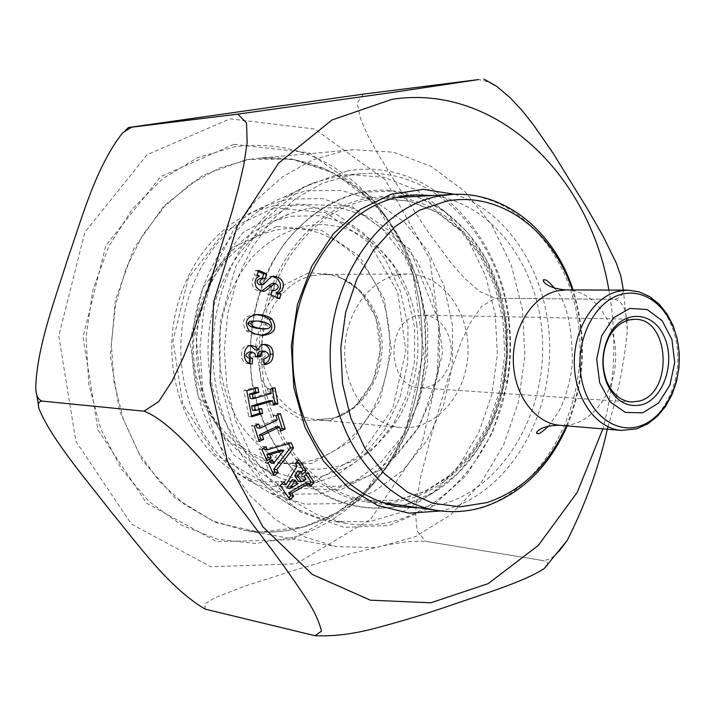 <?xml version="1.0" encoding="UTF-8"?>
<svg xmlns="http://www.w3.org/2000/svg" width="715" height="715" viewBox="0 0 715 715"><rect width="100%" height="100%" fill="white"/><g stroke="black" fill="none" stroke-linecap="round" stroke-linejoin="round"><path stroke-width="0.54" stroke-dasharray="3.58 2.68" d="M397.263 275.043L407.264 273.961C441.718 273.559 470.077 311.794 467.976 353.505C466.466 395.234 434.899 430.868 400.606 427.49C370.888 425.005 345.488 392.624 344.737 354.533C343.701 316.468 367.599 280.986 397.263 275.043M274.042 207.913L325.665 212.623L369.458 242.921L397.71 292.078L405.861 350.752L392.705 408.506L360.333 455.071L314.1 481.499L262.262 481.776L215.072 454.454L182.808 404.02L173.03 340.778L188.197 278.591L224.68 231.106L274.042 207.913M274.73 205.562L254.12 211.488C208.995 229.426 174.415 282.38 171.931 340.662C169.357 398.943 199.226 454.704 242.635 476.476L273.532 486.441L305.296 486.137L335.675 475.913L362.603 456.787L384.393 430.278L399.739 398.255L407.747 362.871L407.97 326.389L400.382 291.121L385.385 259.357L363.828 233.224L337.015 214.634L306.628 205.089L274.73 205.562M288.753 199.011L322.099 198.591L353.827 208.691L381.801 228.264L404.261 255.72L419.875 289.066L427.767 326.049L427.525 364.31L419.169 401.428L403.171 435.033L380.452 462.9L352.361 483.036L320.642 493.85L287.43 494.271L255.103 483.876C209.647 461.112 178.276 402.447 180.993 341.055C183.603 279.663 219.925 223.938 267.187 205.187L288.753 199.011M291.255 216.252L320.597 215.68L348.607 224.358L373.4 241.411L393.393 265.48L407.38 294.821L414.575 327.479L414.566 361.325L407.371 394.224L393.411 424.049L373.498 448.832L348.822 466.832L320.937 476.646L291.72 477.334L263.227 468.575C222.383 448.788 194.131 396.476 196.553 341.734C198.877 286.983 231.544 237.317 273.961 221.132L291.255 216.252M308.916 208.244L340.027 207.725L369.682 217.056L395.896 235.306L416.997 260.984L431.753 292.256L439.323 327.023L439.305 363.05L431.708 398.076L416.961 429.858L395.913 456.304L369.825 475.555L340.304 486.111L309.336 486.96L279.091 477.709C235.709 456.724 205.589 400.829 208.181 342.235C210.666 283.641 245.513 230.561 290.549 213.41L308.916 208.244M306.395 190.762L341.547 190.413L374.946 201.219L404.341 222.043L427.91 251.162L444.274 286.483L452.541 325.629L452.264 366.116L443.488 405.396L426.703 440.994L402.84 470.55L373.302 491.974L339.92 503.557L304.921 504.111L270.806 493.198C222.803 469.201 189.547 406.871 192.442 341.556C195.213 276.231 233.733 217.02 283.632 197.26L306.395 190.762M338.043 175.97L349.233 174.612L383.955 177.284L416.559 190.002L445.275 211.676L468.647 240.83L485.565 275.704L495.272 314.368L497.372 354.774L491.786 394.85L478.764 432.521L458.896 465.805L433.084 492.832L402.599 511.94L369.02 521.78L334.2 521.441L316.334 517.115L299.004 509.947C246.505 483.778 209.888 414.861 213.097 342.449C216.162 270.029 258.607 204.544 313.17 183.022L338.043 175.97M349.957 175.103L361.2 173.736C437.231 167.131 503.476 241.241 509.25 328.167C510.725 346.31 509.947 364.364 506.899 382.319C493.627 468.414 421.215 536.509 346.042 523.353L318.372 515.345L292.408 500.527L269.296 479.327L250.107 452.506L235.771 421.117L227.004 386.502L224.278 350.189L227.728 313.814L237.183 279.02L252.181 247.363L271.977 220.202L295.617 198.636L322 183.451L349.957 175.103M417.632 315.664L423.298 315.083L429.849 316.164L435.989 319.069L441.414 323.636L445.838 329.624L449.056 336.729L450.906 344.576L451.29 352.781L450.191 360.914L447.679 368.574L443.854 375.366L438.93 380.952L433.129 385.036L426.757 387.405L420.143 387.905C386.976 387.789 384.572 321.115 417.632 315.664M454.704 194.31C512.047 212.847 551.301 281.174 549.638 352.567C548.235 423.968 506.157 491.402 448.242 509.026L440.976 510.939M205.339 609.144L204.696 603.943L215.152 597.66L245.924 585.728L297.306 569.381L349.68 553.928L387.244 544.875L407.622 541.621L425.541 541.264L541.863 560.399L425.541 541.264L417.042 530.879L415.531 513.066L417.515 493.833L421.269 474.456L431.163 435.864L447.992 378.664L461.515 341.109L470.3 322.796L481.535 306.494L495.2 298.271L613.819 299.326L495.2 298.271L479.631 291.47L464.527 278.189L451.326 263.29L428.348 232.259L396.709 184.327L376.644 151.705L367.653 135.108L360.423 118.458L357.178 103.023L363.211 94.139L478.567 79.58L489.444 82.1M558.799 551.569C553.339 557.745 547.69 560.685 541.863 560.399C546.734 561.391 548.548 563 547.288 565.207M622.774 286.474C623.623 294.115 620.638 298.396 613.819 299.326L616.062 299.612L619.923 301.65L624.025 307.405L626.733 317.898L627.332 329.812C624.615 361.29 618.144 393.599 607.911 426.739M419.151 507.838L444.417 503.601C503.61 485.789 545.304 414.182 542.578 341.404C540.299 268.608 493.493 203.346 432.691 195.517M383.848 502.877L366.429 501.885C308.21 494.208 258.901 428.41 259.277 352.343C259.125 276.285 308.853 208.154 367.43 198.332L379.647 196.884L397.093 197.403M397.719 197.483C455.384 204.007 501.367 263.54 506.229 331.367L506.694 355.176L504.164 378.861C493.457 446.017 442.487 501.349 384.482 502.851M346.909 171.055C428.75 155.95 503.834 234.127 509.768 327.613C511.279 346.14 510.483 364.579 507.373 382.909L492.51 432.53L466.457 475.261L431.109 507.31L389.21 525.445L344.344 527.384L300.693 512.128L262.727 480.417L234.681 434.917L219.898 380.112L220.22 321.866L235.655 266.57L264.327 220.193L302.847 187.402L346.909 171.055M344.067 150.892L353.532 149.703L393.733 152.232L431.494 166.55L464.714 191.343L491.723 224.841L511.252 264.97L522.459 309.461L524.881 355.972L518.438 402.089L503.432 445.445L480.498 483.733L450.7 514.773L415.451 536.599L376.591 547.592L336.327 546.635L305.082 537.072L275.811 519.841L249.803 495.424L228.273 464.678L212.284 428.812L202.658 389.335L199.905 348.017L204.177 306.717L215.269 267.321L232.616 231.589L255.335 201.049L282.345 176.909L312.357 160.035L344.067 150.892M297.762 483.948L294.759 483.537L286.947 488.005M292.185 479.747L294.759 483.537M297.056 466.046L294.053 465.671L282.943 484.386M295.277 463.418L292.274 463.043L294.053 465.671M298.906 459.834L295.903 459.468L292.274 463.043M297.252 461.47L295.903 459.468M302.597 474.233L299.585 473.83L301.221 472.204M297.69 471.033L299.585 473.83M306.038 479.318L303.026 478.916L298.566 481.401M304.063 476.396L301.051 475.993L303.026 478.916M307.665 472.803L304.653 472.409L301.051 475.993M306.02 474.438L304.653 472.409M310.605 486.066L307.593 485.646L309.22 484.019M305.77 482.956L307.593 485.646M290.058 499.812L287.064 499.356L288.663 497.765M280.253 485.476L277.259 485.056L287.064 499.356M283.918 481.847L280.923 481.427L277.259 485.056M282.3 483.447L280.923 481.427M291.094 442.826L288.091 442.496L264.47 449.386M288.583 443.559L288.091 442.496M274.068 475.502L271.083 475.1L273.184 473.625M268.054 462.712L265.077 462.328L271.083 475.1M272.174 459.834L269.197 459.459L265.077 462.328M270.064 461.309L269.197 459.459M280.87 450.021L270.717 462.694M267.106 460.683L264.13 460.308L266.239 458.842M261.878 449.547L258.901 449.19L264.13 460.308M266.016 446.678L263.04 446.33L258.901 449.19M263.889 448.144L263.04 446.33M280.378 413.619L277.384 413.35L273.023 415.442L274.328 419.589L257.114 427.883M277.858 414.834L277.384 413.35M280.825 431.029L277.831 430.716L280.343 429.501M276.544 426.623L277.831 430.716M259.214 441.548L256.247 441.218L258.723 440.011M254.317 426.149L251.358 425.845L256.247 441.218M258.758 424.013L255.791 423.718L251.358 425.845M256.265 425.211L255.791 423.718M277.313 419.875L274.328 419.589M276.008 415.719L273.023 415.442M275.016 387.834L272.031 387.61L267.464 388.942L268.25 393.214L250.232 398.478M272.218 388.647L272.031 387.61M273.389 405.155L270.404 404.896L273.193 404.073M269.618 400.623L270.404 404.896M261.744 408.605L258.776 408.345L252.413 410.222M258.973 409.427L258.776 408.345M251.662 416.791L248.704 416.514L251.457 415.692M246.818 390.756L243.86 390.533L248.704 416.514M257.847 387.575L254.88 387.351L243.86 390.533M255.067 388.37L254.88 387.351M271.235 393.447L268.25 393.214M270.44 389.166L267.464 388.942M264.255 364.623L261.288 364.453L264.201 363.855M263.835 358.957L260.859 358.796L261.288 364.453M261.976 351.02C267.312 354.032 266.936 356.624 260.859 358.796M255.729 356.865L252.761 356.705L255.729 356.66M252.601 358.385L249.088 358.215M249.329 351.941L252.046 353.496L252.761 356.705M251.492 363.908L249.231 363.417M250.715 345.729L249.303 345.533C240.303 343.352 237.666 363.327 248.865 363.756L249.204 363.774M263.889 344.505L262.423 344.317C258.803 344.147 256.39 345.989 255.166 349.858M253.19 320.972C257.382 320.222 273.774 324.968 264.622 328.632L261.958 328.757M256.256 314.511L254.728 314.43C243.529 316.182 240.687 321.625 246.201 330.732L252.011 333.896L261.502 335.29M279.645 298.62L276.642 298.584L276.982 297.485M270.762 294.839L267.776 294.812L276.642 298.584M272.183 290.138L269.197 290.12L267.776 294.812M272.165 283.426C276.446 285.848 276.258 288.261 271.611 290.656L269.197 290.12M259.375 276.017L256.399 276.035L254.111 277.232L252.618 279.467L252.127 283.998L253.181 287.099L255.398 289.557L258.66 291.103L261.69 291.13M257.185 275.078L254.218 275.096L256.399 276.035M258.615 270.377L255.639 270.404L254.218 275.096M258.267 271.539L255.639 270.404M265.194 278.528L262.298 278.269M272.907 276.526L271.396 276.374C267.553 274.873 260.957 285.678 259.259 284.677M260.573 278.278L262.217 278.537M312.956 275.516L322.697 274.497C353.147 274.22 379.468 303.893 381.908 339.571C384.67 375.205 363.256 410.723 333.574 418.248L316.405 419.634C287.43 417.194 262.7 386.556 261.922 350.591C260.868 314.645 284.061 281.156 312.956 275.516M311.767 460.397C261.029 474.966 204.57 433.022 195.043 368.779C184.729 304.715 225.448 238.685 278.019 229.819C330.473 219.979 380.568 265.247 388.451 324.717C397.04 384.044 362.693 446.759 311.767 460.397M330.098 420.652L355.248 406.728L373.078 381.426L380.371 349.671L375.831 317.415L360.244 290.674L336.381 274.649L308.692 272.737L282.639 285.714L263.62 311.284L255.747 344.335L260.752 377.931L277.5 405.039L302.347 420.197L330.098 420.652M276.759 226.494L234.18 246.791L202.828 287.886L189.815 341.493L198.18 396.012L225.886 439.645L266.57 463.499L311.472 463.552L351.7 440.815L379.969 400.418L391.471 350.136L384.33 299.049L359.636 256.381L321.5 230.293L276.759 226.494M406.495 504.567C377.529 511.824 349.206 508.222 321.544 493.752C286.358 471.963 260.099 430.412 251.814 381.363C247.435 343.272 252.467 307.03 266.918 272.63C287.984 229.345 323.779 199.851 362.621 191.942C434.684 177.91 501.742 246.979 507.06 330.482L507.552 355.221L504.924 379.817C495.191 438.992 456.063 490.275 406.495 504.567M362.728 192.21C333.038 198.85 307.164 215.662 285.097 242.644C258.088 280.164 245.647 331.885 252.118 381.31C259.062 418.624 273.997 449.61 296.913 474.268C328.319 503.977 368.922 514.416 406.531 504.307L433.388 492.429L457.403 473.83L477.522 449.529L492.93 420.742L503.029 388.808L507.418 355.149L505.934 321.241L498.623 288.556L485.735 258.553L467.78 232.625L445.454 212.033L419.705 197.903L391.686 191.111L362.728 192.21M368.591 199.878L380.854 198.43L410.312 201.192L437.955 212.462L462.31 231.356L482.133 256.631L496.487 286.804L504.727 320.24L506.488 355.167L501.707 389.818L490.615 422.413L473.696 451.237L451.764 474.697L425.863 491.411L397.343 500.241L367.76 500.446C310.113 492.903 261.261 427.785 261.601 352.468C261.404 277.161 310.596 209.647 368.591 199.878M452.193 194.426C517.115 190.878 572.813 254.826 579.23 331.921C586.327 408.935 544.035 488.175 481.785 507.203C467.574 511.52 453.14 512.655 438.483 510.617M565.905 289.933C594.254 289.861 617.438 323.323 615.615 359.904C614.265 396.503 588.275 427.829 560.033 425.309M566.369 425.836C584.816 381.256 586.774 335.961 572.259 289.95M627.591 290.147C653.671 290.156 675.898 318.81 677.686 353.156C679.733 387.467 661.134 421.618 635.653 428.973L621.514 430.43M608.876 290.084C617.134 336.792 615.123 383.052 602.861 428.875M230.024 118.833L314.779 129.066L385.171 179.733L429.822 259.018L442.558 352.307L421.859 444.176L370.558 519.34L296.082 563.786L210.764 566.736L131.301 523.952L75.862 441.28L58.764 335.862L84.844 232.286L147.174 154.663L230.024 118.833M250.259 159.293L259.429 158.149L294.097 159.588L327.157 169.821L357.134 188.09L382.793 213.302L403.135 244.181L417.435 279.288L425.202 317.094L426.176 356.016L420.34 394.466L407.899 430.859L389.3 463.678L365.213 491.437L336.55 512.825L304.456 526.669C284.418 532.505 264.032 533.64 243.306 530.065L213.061 520.94L184.747 504.656L159.615 481.687L138.817 452.854L123.373 419.276L114.051 382.373L111.352 343.772L115.419 305.207L126.046 268.411L142.705 235.012L164.575 206.429L190.61 183.809L219.594 167.936L250.259 159.293M233.805 144.332L160.643 176.65L105.883 245.513L83.029 336.899L97.964 429.903L146.602 503.19L216.725 541.657L292.498 539.691L359.064 500.572L405.119 433.648L423.736 351.503L412.242 268.071L372.104 197.447L309.139 152.778L233.805 144.332M303.732 526.901C323.421 521.038 341.448 511.279 357.813 497.613C442.031 430.216 448.77 274.828 370.701 200.397L333.985 173.218L291.631 158.989L246.746 159.445L202.953 175.22L164.11 205.643L133.902 248.516L115.356 300.229L110.405 356.088L119.539 410.866L141.758 459.477L174.728 497.676L215.206 522.433L259.456 532.219L303.732 526.901M292.918 537.51L255.756 543.427L218.03 539.396L181.699 525.239L148.783 501.34L121.219 468.691L100.761 428.902L88.758 384.161L86.032 337.033L92.798 290.308L108.591 246.746L132.391 208.86L162.654 178.687L197.51 157.684L234.922 146.691C284.49 140.614 327.559 155.432 364.132 191.155C447 270.368 439.886 434.506 350.475 506.247C333.083 520.788 313.903 531.209 292.918 537.51M264.622 328.632L267.607 328.73M249.169 330.839L246.201 330.732M407.264 273.961L322.697 274.497C350.824 273.854 377.645 302.686 380.148 339.393C383.026 375.929 360.548 411.742 332.35 418.391L316.405 419.634L400.606 427.49M242.635 476.476L255.103 483.876M254.12 211.488L267.187 205.187M263.227 468.575L279.091 477.709M273.961 221.132L290.549 213.41M270.806 493.198L299.004 509.947M283.632 197.26L313.17 183.022M361.2 173.736L349.233 174.612M346.042 523.353L334.2 521.441M506.899 382.319L504.924 379.817L507.552 355.221L507.06 330.482L509.25 328.167M396.476 197.554L380.854 198.43L409.498 201.112L436.552 212.141L460.612 230.811L480.355 256.024L494.726 286.286L502.994 319.918L504.763 355.096L499.955 389.997L488.81 422.78L471.873 451.683L450.021 475.091L424.433 491.616L396.53 500.25L367.76 500.446L383.24 502.672M554.715 288.324C566.262 300.523 572.134 325.182 572.313 362.291C571.071 381.604 563.5 403.457 558.478 411.983L548.754 425.943M634.786 319.31L423.298 315.083M631.202 402L420.143 387.905M567.165 425.908C585.299 381.292 587.265 335.97 573.064 289.95M39.218 409.257L38.422 404.931M36.671 394.385L35.759 387.914M122.64 132.874L125.411 130.327M627.314 329.812L623.373 290.138M414.441 194.891L379.647 196.884M400.918 506.881L366.429 501.885M506.229 331.367L509.768 327.613M504.164 378.861L507.373 382.909M353.532 149.703L259.429 158.149C301.98 155.414 339.071 169.5 370.701 200.397L364.132 191.155C446.982 270.127 439.85 434.747 350.475 506.247L357.813 497.613C341.511 511.207 323.573 520.904 304.018 526.705C284.114 532.496 263.871 533.613 243.306 530.065L336.327 546.635M251.832 363.926L248.865 363.756M252.261 345.667L249.303 345.533M265.399 344.451L262.423 344.317M263.04 335.398L260.063 335.281M257.704 314.493L254.728 314.43M263.236 291.336L260.26 291.318M274.39 276.356L271.396 276.374M416.693 324.351C420.706 357.169 415.129 387.584 399.971 415.603C376.197 454.052 345.023 471.82 306.458 468.915C280.486 464.437 256.256 448.162 238.685 421.904C221.713 391.06 218.147 366.286 219.577 336.273C222.008 307.638 232.795 281.388 251.939 257.507C271.432 237.514 293.132 226.521 317.049 224.546C346.963 224.224 372.211 237.326 392.803 263.853C405.36 281.254 413.324 301.417 416.693 324.351M438.697 321.544L437.482 375.706L419.687 426.06L385.787 467.056L340.34 489.909L283.56 487.737L233.635 454.928L202.408 399.515L195.615 332.761L210.728 277.098L242.751 232.679L294.982 204.016L351.574 206.206L410.035 249.365L438.697 321.544"/><path stroke-width="1.07" d="M629.835 308.424L647.173 309.532L662.153 320.678L671.93 339.545L674.692 362.442L669.964 385.019L658.613 402.983L642.731 412.805L625.357 412.43L609.94 401.714L599.662 382.668L596.685 359.1L601.673 335.88L613.559 317.782L629.835 308.424M641.739 404.779C626.769 407.952 615.195 400.927 607.017 383.714C600.886 367.322 601.592 351.235 609.109 335.433C622.318 309.407 652.688 310.435 664.003 336.211C675.952 361.37 663.94 398.89 641.739 404.779M628.851 319.989C620.584 322.206 613.926 328.006 608.858 337.373C601.941 351.896 601.297 366.697 606.937 381.765C612.478 394.135 620.566 400.883 631.202 402L638.897 401.178C673.593 393.482 669.946 318.104 634.786 319.31L628.851 319.989M249.169 330.839C243.645 321.705 246.487 316.253 257.704 314.493C264.085 314.797 268.885 316.379 272.111 319.221C277.572 328.435 274.542 333.825 263.04 335.398L254.978 334.003L249.169 330.839M270.44 389.166L275.016 387.834L277.956 403.796L273.389 405.155L272.603 400.865L254.576 406.183L255.38 410.49L261.744 408.605L262.655 413.511L251.662 416.791L246.818 390.756L257.847 387.575L258.75 392.437L252.368 394.287L253.19 398.72L271.235 393.447L270.44 389.166M267.446 449.744L291.094 442.826L293.499 448.01L276.768 469.621L278.171 472.615L274.068 475.502L268.054 462.712L272.174 459.834L273.702 463.079L283.864 450.37L269.725 454.606L271.226 457.806L267.106 460.683L261.878 449.547L266.016 446.678L267.446 449.744L264.47 449.386L263.889 448.144M440.976 510.939L409.087 513.173L377.529 505.407L348.339 487.782L323.52 461.148L304.885 427.07L293.865 387.736L291.327 345.846L297.485 304.331L311.865 266.096L333.378 233.751L360.405 209.37L391.016 194.337L423.128 189.332L454.704 194.31M285.937 484.806L297.056 466.046L295.277 463.418L298.906 459.834L306.208 470.64L302.597 474.233L300.693 471.426L297.726 476.127L301.578 481.812L306.038 479.318L304.063 476.396L307.665 472.803L314.198 482.473L310.605 486.066L308.782 483.376L291.711 493.27L293.704 496.174L290.058 499.812L280.253 485.476L283.918 481.847L285.937 484.806L282.943 484.386L282.3 483.447M276.008 415.719L280.378 413.619L285.178 428.911L280.825 431.029L279.529 426.927L262.325 435.265L263.638 439.394L259.214 441.548L254.317 426.149L258.758 424.013L260.081 428.187L277.313 419.875L276.008 415.719M252.172 363.944L251.832 363.926C240.615 363.497 243.252 343.477 252.261 345.667L255.773 346.838L258.133 350.001C259.357 346.123 261.779 344.272 265.399 344.451C270.44 345.086 273.023 348.366 273.148 354.3C273.112 360.575 270.154 364.015 264.255 364.623L263.835 358.957C269.921 356.776 270.288 354.175 264.952 351.163L261.377 352.486L260.51 354.282L260.439 356.785L255.729 356.865L255.014 353.639L252.288 352.084C247.908 354.184 247.828 356.276 252.055 358.376L252.601 358.385L252.172 363.944L251.492 363.908M265.194 278.528L263.549 278.26C259.322 280.253 258.884 282.389 262.235 284.677C263.933 285.678 270.538 274.855 274.39 276.356L278.171 277.295L281.263 279.485L282.988 282.479L283.489 285.768L282.166 290.478L278.85 292.989L281.058 293.928L279.645 298.62L270.762 294.839L272.183 290.138L274.605 290.665C279.261 288.27 279.44 285.857 275.159 283.426L265.211 290.96L263.236 291.336L259.92 290.487L256.158 287.108L254.987 282.452L256.238 278.215L259.375 276.017L257.185 275.078L258.615 270.377L266.615 273.836L265.194 278.528M547.288 565.207L544.312 568.47C524.578 581.581 483.939 593.852 446.786 606.669C424.978 614.185 401.07 621.398 375.08 628.306C353.273 634.08 333.235 636.547 314.966 635.707L206.224 609.395L314.966 635.707L321.437 631.22C319.641 623.033 315.387 613.399 308.648 602.316C294.017 579.856 277.241 556.368 258.312 531.862C240.419 507.578 220.649 482.705 199.02 457.243C182.155 438.179 160.982 417.471 143.974 411.197L42.283 401.106C38.449 401.258 37.43 403.975 39.209 409.257C52.195 440.118 85.514 478.701 111.808 512.709C138.263 544.562 168.999 587.998 205.214 609.109L206.224 609.395L205.214 609.109M478.567 79.58L363.211 94.139L128.602 127.502L237.827 114.132L131.453 127.234L122.524 132.99C95.703 167.435 82.842 215.465 68.095 257.668C54.751 300.416 36.885 347.043 35.75 387.914C35.973 395.502 38.154 399.9 42.283 401.106L143.965 411.197L158.712 401.607L172.127 381.05L183.255 357.634L192.8 333.485L209.415 284.802L231.767 212.471L238.256 188.733L243.726 165.254L247.158 142.562L246.523 122.935L237.827 114.132L390.694 92.7L478.567 79.58M607.911 426.739C599.376 465.742 585.808 503.619 567.227 540.361L558.799 551.569M489.444 82.1L496.693 86.363L510.376 97.901L522.576 111.102L533.533 124.982L552.999 153.055L587.408 208.843L603.076 236.102L616.232 262.906L620.843 275.901L622.774 286.474M432.691 195.517L414.441 194.891L402.098 196.366C342.923 206.358 292.551 276.097 292.676 353.979C292.247 431.878 342.119 499.142 400.918 506.881L419.151 507.838M397.093 197.403L397.719 197.483M384.482 502.851L383.848 502.877M297.762 483.948L295.188 480.158L292.185 479.747L286.947 488.005L289.95 488.434L297.762 483.948M295.188 480.158L289.95 488.434M306.208 470.64L303.187 470.247L297.252 461.47M301.221 472.204L303.187 470.247M300.693 471.426L297.69 471.033L294.714 475.725L297.726 476.127M301.578 481.812L298.566 481.401L294.714 475.725M314.198 482.473L311.177 482.062L306.02 474.438M309.22 484.019L311.177 482.062M308.782 483.376L305.77 482.956L288.717 492.832L291.711 493.27M293.704 496.174L290.701 495.727L288.717 492.832M288.663 497.765L290.701 495.727M293.499 448.01L290.496 447.67L288.583 443.559M276.768 469.621L273.782 469.237L290.496 447.67M278.171 472.615L275.177 472.213L273.782 469.237M273.184 473.625L275.177 472.213M273.702 463.079L270.717 462.694L270.064 461.309M283.864 450.37L280.87 450.021L266.749 454.248L269.725 454.606M271.226 457.806L268.25 457.439L266.749 454.248M266.239 458.842L268.25 457.439M285.178 428.911L282.184 428.598L277.858 414.834M280.343 429.501L282.184 428.598M279.529 426.927L276.544 426.623L259.357 434.952L262.325 435.265M263.638 439.394L260.662 439.064L259.357 434.952M258.723 440.011L260.662 439.064M260.081 428.187L257.114 427.883L256.265 425.211M277.956 403.796L274.962 403.546L272.218 388.647M273.193 404.073L274.962 403.546M272.603 400.865L269.618 400.623L251.617 405.923L254.576 406.183M255.38 410.49L252.413 410.222L251.617 405.923M262.655 413.511L259.679 413.243L258.973 409.427M251.457 415.692L259.679 413.243M258.75 392.437L255.782 392.204L255.067 388.37M252.368 394.287L249.41 394.054L255.782 392.204M253.19 398.72L250.232 398.478L249.41 394.054M264.201 363.855C268.143 362.514 270.136 359.279 270.154 354.148C270.082 348.938 267.991 345.72 263.889 344.505M260.394 355.462L257.427 355.31L258.758 352.012L260.939 351.065L264.952 351.163M260.439 356.785L257.463 356.633L257.427 355.31M255.729 356.66L257.463 356.633M252.055 358.376L249.088 358.215C244.87 356.124 244.95 354.032 249.329 351.941L252.288 352.084M249.231 363.417L249.633 358.242M258.133 350.001L255.166 349.858L250.715 345.729M267.607 328.73C276.768 325.057 260.349 320.302 256.158 321.053L252.341 321.536L250.849 323.377C251.43 326.496 256.131 328.319 264.934 328.855L267.607 328.73M264.934 328.855L261.958 328.757C253.155 328.23 248.471 326.406 247.882 323.296L249.776 321.303L256.158 321.053M261.502 335.29C271.843 333.119 274.381 327.738 269.126 319.149L263.871 316.075L256.256 314.511M281.058 293.928L278.055 293.91L275.856 292.962L278.153 291.693L279.708 289.405L280.459 286.349L280.209 283.247L277.813 279.047L272.907 276.526M276.982 297.485L278.055 293.91M271.244 285.991L268.259 285.991L272.165 283.426L275.159 283.426M261.69 291.13L268.259 285.991M266.615 273.836L263.629 273.863L258.267 271.539M262.298 278.269L263.629 273.863M262.235 284.677L259.259 284.677C255.907 282.389 256.345 280.262 260.573 278.278L263.549 278.26M278.85 292.989L275.856 292.962M383.24 502.672L438.483 510.617C379.701 502.958 329.749 434.854 330.178 355.829C330.053 276.812 380.514 206.045 439.68 195.928L452.193 194.426L396.476 197.554M572.259 289.95C552.829 230.284 499.91 190.619 446.223 201.219L419.598 210.192L394.903 226.718L373.543 250.107L356.767 279.216L345.613 312.482L340.778 348.053L342.548 383.91L350.797 418.007L365.007 448.43L384.286 473.562L407.461 492.143L433.219 503.351L460.147 506.828L486.87 502.618C522.084 490.758 548.584 465.17 566.369 425.836M548.754 425.943C541.872 432.289 538.225 434.765 537.832 433.37C534.382 434.997 537.171 425.273 560.033 425.309C535.249 423.495 514.022 395.118 513.325 361.504C512.396 327.917 532.237 296.359 556.967 290.933L565.905 289.933C542.962 287.931 541.228 278.019 544.481 279.976C545.617 279.065 549.022 281.853 554.715 288.324M560.033 425.309L621.514 430.43C596.444 428.598 574.985 399.229 574.315 364.373C573.403 329.544 593.539 296.814 618.547 291.193L627.591 290.147L565.905 289.933M638.763 426.408C664.744 418.981 682.95 382.454 678.606 347.874C674.638 313.197 648.764 287.716 622.372 294.106C595.917 299.96 575.861 337.596 580.696 373.731C585.129 409.972 612.862 434.354 638.763 426.408M602.861 428.875L577.237 492.403L538.216 545.5L488.229 583.619L430.761 602.808L370.334 600.171L312.401 574.476L262.861 526.803L227.325 460.907L210.183 383.16L213.678 301.846L237.443 225.86L278.51 163.243L331.966 119.977L391.892 99.331C495.951 83.235 589.696 174.826 608.876 290.084M273.148 354.3L270.154 354.148M250.849 323.377L247.882 323.296M269.126 319.149L272.111 319.221M621.514 430.43L636.868 428.786L647.629 423.95L657.291 416.38L665.504 406.486L672.002 394.689L676.56 381.479L679.009 367.385L679.25 353.013L677.275 338.937L673.164 325.745L667.041 313.965L659.123 304.098L649.658 296.582L638.987 291.818L627.591 290.147M438.483 510.617C453.891 512.753 469.013 511.529 483.841 506.953C521.396 493.913 549.165 466.904 567.165 425.908M573.064 289.95C554.858 232.867 506.274 191.12 452.193 194.426M606.937 381.765L607.017 383.714M608.858 337.373L609.109 335.433M38.422 404.931L36.671 394.385M125.411 130.327L128.521 127.547M544.312 568.47L567.227 540.361M623.373 290.138L620.826 275.901M496.693 86.372L483.823 79.034M274.605 290.665L272.031 290.656"/></g></svg>
